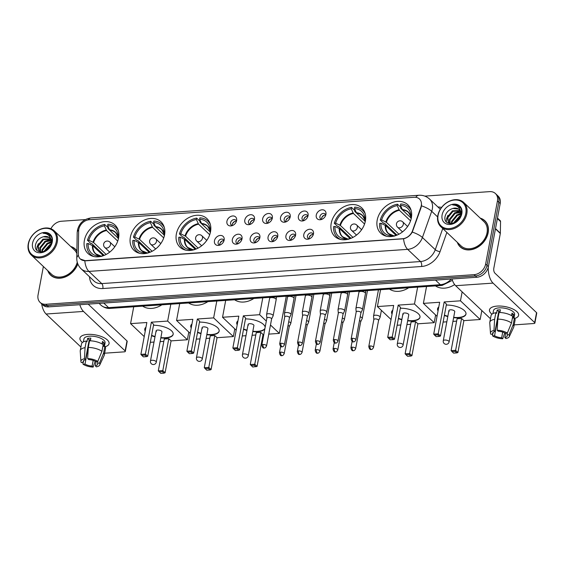 <?xml version="1.0" encoding="UTF-8"?>
<svg xmlns="http://www.w3.org/2000/svg" width="565" height="565" viewBox="0 0 565 565"><rect width="100%" height="100%" fill="white"/><g stroke="black" fill="none" stroke-linecap="round" stroke-linejoin="round"><path stroke-width="0.85" d="M377.187 220.166A19.634 15.128 -46.5 0 0 380.775 233.225A19.634 15.128 -46.5 0 0 398.516 234.433A19.634 15.128 -46.5 0 0 411.369 217.8A19.634 15.128 -46.5 0 0 407.789 204.735A19.634 15.128 -46.5 0 0 390.041 203.527A19.634 15.128 -46.5 0 0 377.187 220.166M130.367 237.229A19.634 15.128 -46.5 0 0 133.947 250.295A19.634 15.128 -46.5 0 0 151.695 251.503A19.634 15.128 -46.5 0 0 164.549 234.871A19.634 15.128 -46.5 0 0 160.969 221.805A19.634 15.128 -46.5 0 0 143.22 220.597A19.634 15.128 -46.5 0 0 130.367 237.229M176.351 234.051A19.634 15.128 -46.5 0 0 179.931 247.117A19.634 15.128 -46.5 0 0 197.679 248.325A19.634 15.128 -46.5 0 0 210.533 231.685A19.634 15.128 -46.5 0 0 206.952 218.627A19.634 15.128 -46.5 0 0 189.204 217.419A19.634 15.128 -46.5 0 0 176.351 234.051M331.203 223.345A19.634 15.128 -46.5 0 0 334.784 236.403A19.634 15.128 -46.5 0 0 352.532 237.618A19.634 15.128 -46.5 0 0 365.386 220.979A19.634 15.128 -46.5 0 0 361.805 207.92A19.634 15.128 -46.5 0 0 344.057 206.705A19.634 15.128 -46.5 0 0 331.203 223.345M84.383 240.415A19.634 15.128 -46.5 0 0 87.963 253.473A19.634 15.128 -46.5 0 0 105.712 254.681A19.634 15.128 -46.5 0 0 118.565 238.049A19.634 15.128 -46.5 0 0 114.985 224.983A19.634 15.128 -46.5 0 0 97.237 223.775A19.634 15.128 -46.5 0 0 84.383 240.415M224.143 240.09A5.558 4.28 133.5 0 1 218.93 245.337A5.558 4.28 133.5 0 1 214.467 240.761A5.558 4.28 133.5 0 1 220.089 235.457A5.558 4.28 133.5 0 1 224.192 239.786A5.558 4.28 133.5 0 1 224.143 240.09M223.945 240.86A3.333 2.571 -46.5 0 0 223.316 239.631A3.333 2.571 -46.5 0 0 220.301 239.426A3.333 2.571 -46.5 0 0 218.118 242.251A3.333 2.571 -46.5 0 0 218.726 244.468A3.333 2.571 -46.5 0 0 219.99 245.033M242.011 238.854A5.558 4.28 133.5 0 1 236.791 244.101A5.558 4.28 133.5 0 1 232.335 239.525A5.558 4.28 133.5 0 1 237.957 234.221A5.558 4.28 133.5 0 1 242.06 238.55A5.558 4.28 133.5 0 1 242.011 238.854M241.806 239.624A3.333 2.571 -46.5 0 0 241.177 238.395A3.333 2.571 -46.5 0 0 238.169 238.19A3.333 2.571 -46.5 0 0 235.986 241.015A3.333 2.571 -46.5 0 0 236.594 243.232A3.333 2.571 -46.5 0 0 237.858 243.798M259.872 237.618A5.558 4.28 133.5 0 1 254.66 242.865A5.558 4.28 133.5 0 1 250.203 238.289A5.558 4.28 133.5 0 1 255.825 232.985A5.558 4.28 133.5 0 1 259.921 237.314A5.558 4.28 133.5 0 1 259.872 237.618M259.674 238.388A3.333 2.571 -46.5 0 0 259.045 237.159A3.333 2.571 -46.5 0 0 256.03 236.954A3.333 2.571 -46.5 0 0 253.847 239.779A3.333 2.571 -46.5 0 0 254.455 241.997A3.333 2.571 -46.5 0 0 255.719 242.562M277.74 236.382A5.558 4.28 133.5 0 1 272.521 241.629A5.558 4.28 133.5 0 1 268.064 237.053A5.558 4.28 133.5 0 1 273.686 231.749A5.558 4.28 133.5 0 1 277.789 236.078A5.558 4.28 133.5 0 1 277.74 236.382M277.542 237.159A3.333 2.571 -46.5 0 0 276.914 235.923A3.333 2.571 -46.5 0 0 273.898 235.718A3.333 2.571 -46.5 0 0 271.716 238.543A3.333 2.571 -46.5 0 0 272.323 240.761A3.333 2.571 -46.5 0 0 273.587 241.326M295.608 235.146A5.558 4.28 133.5 0 1 290.389 240.393A5.558 4.28 133.5 0 1 285.932 235.817A5.558 4.28 133.5 0 1 291.554 230.513A5.558 4.28 133.5 0 1 295.65 234.842A5.558 4.28 133.5 0 1 295.608 235.146M295.403 235.923A3.333 2.571 -46.5 0 0 294.775 234.687A3.333 2.571 -46.5 0 0 291.759 234.482A3.333 2.571 -46.5 0 0 289.577 237.307A3.333 2.571 -46.5 0 0 290.184 239.525A3.333 2.571 -46.5 0 0 291.448 240.09M313.469 233.91A5.558 4.28 133.5 0 1 308.257 239.157A5.558 4.28 133.5 0 1 303.793 234.581A5.558 4.28 133.5 0 1 309.415 229.277A5.558 4.28 133.5 0 1 313.519 233.606A5.558 4.28 133.5 0 1 313.469 233.91M313.271 234.687A3.333 2.571 -46.5 0 0 312.643 233.451A3.333 2.571 -46.5 0 0 309.627 233.246A3.333 2.571 -46.5 0 0 307.445 236.071A3.333 2.571 -46.5 0 0 308.052 238.289A3.333 2.571 -46.5 0 0 309.316 238.854M236.608 220.604A5.558 4.28 133.5 0 1 231.389 225.852A5.558 4.28 133.5 0 1 226.932 221.275A5.558 4.28 133.5 0 1 232.554 215.971A5.558 4.28 133.5 0 1 236.657 220.301A5.558 4.28 133.5 0 1 236.608 220.604M236.403 221.381A3.333 2.571 -46.5 0 0 235.774 220.145A3.333 2.571 -46.5 0 0 232.766 219.94A3.333 2.571 -46.5 0 0 230.584 222.765A3.333 2.571 -46.5 0 0 231.191 224.983A3.333 2.571 -46.5 0 0 232.455 225.548M254.476 219.375A5.558 4.28 133.5 0 1 249.257 224.616A5.558 4.28 133.5 0 1 244.8 220.039A5.558 4.28 133.5 0 1 250.422 214.735A5.558 4.28 133.5 0 1 254.518 219.065A5.558 4.28 133.5 0 1 254.476 219.375M254.271 220.145A3.333 2.571 -46.5 0 0 253.643 218.909A3.333 2.571 -46.5 0 0 250.627 218.704A3.333 2.571 -46.5 0 0 248.445 221.529A3.333 2.571 -46.5 0 0 249.052 223.747A3.333 2.571 -46.5 0 0 250.316 224.312M272.337 218.139A5.558 4.28 133.5 0 1 267.118 223.38A5.558 4.28 133.5 0 1 262.661 218.803A5.558 4.28 133.5 0 1 268.283 213.499A5.558 4.28 133.5 0 1 272.387 217.836A5.558 4.28 133.5 0 1 272.337 218.139M272.139 218.909A3.333 2.571 -46.5 0 0 271.511 217.68A3.333 2.571 -46.5 0 0 268.495 217.469A3.333 2.571 -46.5 0 0 266.313 220.294A3.333 2.571 -46.5 0 0 266.92 222.518A3.333 2.571 -46.5 0 0 268.184 223.076M290.205 216.904A5.558 4.28 133.5 0 1 284.986 222.151A5.558 4.28 133.5 0 1 280.53 217.567A5.558 4.28 133.5 0 1 286.151 212.263A5.558 4.28 133.5 0 1 290.255 216.6A5.558 4.28 133.5 0 1 290.205 216.904M290 217.673A3.333 2.571 -46.5 0 0 289.372 216.444A3.333 2.571 -46.5 0 0 286.356 216.24A3.333 2.571 -46.5 0 0 284.174 219.065A3.333 2.571 -46.5 0 0 284.788 221.282A3.333 2.571 -46.5 0 0 286.045 221.84M308.066 215.668A5.558 4.28 133.5 0 1 302.854 220.915A5.558 4.28 133.5 0 1 298.391 216.331A5.558 4.28 133.5 0 1 304.012 211.035A5.558 4.28 133.5 0 1 308.116 215.364A5.558 4.28 133.5 0 1 308.066 215.668M307.869 216.437A3.333 2.571 -46.5 0 0 307.24 215.209A3.333 2.571 -46.5 0 0 304.224 215.004A3.333 2.571 -46.5 0 0 302.042 217.829A3.333 2.571 -46.5 0 0 302.649 220.046A3.333 2.571 -46.5 0 0 303.913 220.604M325.934 214.432A5.558 4.28 133.5 0 1 320.715 219.679A5.558 4.28 133.5 0 1 316.259 215.103A5.558 4.28 133.5 0 1 321.881 209.799A5.558 4.28 133.5 0 1 325.984 214.128A5.558 4.28 133.5 0 1 325.934 214.432M325.73 215.201A3.333 2.571 -46.5 0 0 325.101 213.973A3.333 2.571 -46.5 0 0 322.092 213.768A3.333 2.571 -46.5 0 0 319.91 216.593A3.333 2.571 -46.5 0 0 320.517 218.81A3.333 2.571 -46.5 0 0 321.782 219.368M219.841 245.012A3.333 2.571 133.5 0 1 219.834 243.875A3.333 2.571 133.5 0 1 223.917 240.711M237.703 243.776A3.333 2.571 133.5 0 1 237.696 242.639A3.333 2.571 133.5 0 1 241.778 239.475M255.571 242.54A3.333 2.571 133.5 0 1 255.564 241.403A3.333 2.571 133.5 0 1 259.646 238.239M273.432 241.304A3.333 2.571 133.5 0 1 273.425 240.167A3.333 2.571 133.5 0 1 277.507 237.01M291.3 240.069A3.333 2.571 133.5 0 1 291.293 238.931A3.333 2.571 133.5 0 1 295.375 235.774M309.168 238.833A3.333 2.571 133.5 0 1 309.154 237.696A3.333 2.571 133.5 0 1 313.243 234.539M232.3 225.527A3.333 2.571 133.5 0 1 232.293 224.39A3.333 2.571 133.5 0 1 236.375 221.233M250.168 224.291A3.333 2.571 133.5 0 1 250.161 223.154A3.333 2.571 133.5 0 1 254.243 219.997M268.036 223.055A3.333 2.571 133.5 0 1 268.022 221.918A3.333 2.571 133.5 0 1 272.111 218.761M285.897 221.819A3.333 2.571 133.5 0 1 285.89 220.689A3.333 2.571 133.5 0 1 289.972 217.525M303.765 220.583A3.333 2.571 133.5 0 1 303.758 219.453A3.333 2.571 133.5 0 1 307.84 216.289M321.626 219.347A3.333 2.571 133.5 0 1 321.619 218.217A3.333 2.571 133.5 0 1 325.701 215.053M78.655 230.873A10.001 7.705 133.5 0 1 78.817 229.319A10.001 7.705 133.5 0 1 89.199 219.75L414.258 197.277A10.001 7.705 133.5 0 1 419.463 198.986A10.001 7.705 133.5 0 1 420.861 207.207L412.535 230.732A10.001 7.705 133.5 0 1 402.57 238.734L85.477 260.663A10.001 7.705 133.5 0 1 80.272 258.947A10.001 7.705 133.5 0 1 78.288 253.84L78.655 230.873M47.757 270.656A17.967 13.843 -46.5 0 0 50.617 275.148A17.967 13.843 -46.5 0 0 77.822 263.933M50.673 274.95A17.967 13.843 -46.5 0 0 51.33 275.769M457.304 242.336A17.967 13.843 -46.5 0 0 460.157 246.827A17.967 13.843 -46.5 0 0 476.401 247.936A17.967 13.843 -46.5 0 0 488.16 232.709A17.967 13.843 -46.5 0 0 484.883 220.76A17.967 13.843 -46.5 0 0 480.243 218.147M460.214 246.63A17.967 13.843 -46.5 0 0 460.87 247.449M43.378 266.496L38.046 294.979A11.109 8.56 -46.5 0 0 40.073 302.374L42.813 304.973A11.109 8.56 -46.5 0 0 48.597 306.873L476.846 277.26A11.109 8.56 -46.5 0 0 488.386 266.631L500.195 203.527L498.824 202.228A11.109 8.56 -46.5 0 0 496.797 194.833A11.109 8.56 -46.5 0 1 498.824 202.228L487.016 265.331L498.824 202.228L497.454 200.928A11.109 8.56 -46.5 0 0 495.427 193.534A11.109 8.56 -46.5 0 0 489.643 191.634L424.802 196.112M476.846 277.26L475.476 275.96A11.109 8.56 -46.5 0 0 487.016 265.331A11.109 8.56 -46.5 0 1 475.476 275.96L47.227 305.573L475.476 275.96L474.106 274.661A11.109 8.56 -46.5 0 0 485.646 264.032L497.454 200.928M41.443 303.673A11.109 8.56 -46.5 0 0 47.227 305.573A11.109 8.56 -46.5 0 1 41.443 303.673M421.575 204.452L421.109 207.44L412.281 232.088C410.183 235.647 407.28 237.879 403.572 238.783L85.647 260.818L80.364 259.038M76.897 250.931A17.967 13.843 -46.5 0 0 75.336 249.08A17.967 13.843 -46.5 0 0 70.703 246.467M85.357 219.587L61.394 221.247A11.109 8.56 -46.5 0 0 50.914 228.754M40.073 302.374A11.109 8.56 -46.5 0 0 45.857 304.274L474.106 274.661M485.54 221.438A17.967 13.843 -46.5 0 0 484.685 220.83M75.993 249.758A17.967 13.843 -46.5 0 0 75.138 249.144M500.195 203.527A11.109 8.56 -46.5 0 0 498.168 196.133L495.427 193.534M82.434 342.496A14.817 6.074 10.6 0 1 86.226 334.544A14.817 6.074 10.6 0 1 87.653 334.402A14.817 6.074 10.6 0 1 104.525 337.969A14.817 6.074 10.6 0 1 105.182 346.755A14.817 6.074 10.6 0 0 109.066 343.626A14.817 6.074 10.6 0 0 102.505 336.987A14.817 6.074 10.6 0 0 87.653 334.402A14.817 6.074 10.6 0 0 79.94 338.174A14.817 6.074 10.6 0 0 82.434 342.496M41.669 303.885A14.817 7.232 86 0 0 46.097 314.02L80.922 347.051M79.842 304.712A14.817 7.232 86 0 0 83.507 311.435L125.133 350.914L126.998 340.949L88.182 304.139M126.998 340.949A1.85 0.756 10.6 0 1 127.203 341.401L125.338 351.366A1.85 0.756 -169.4 0 1 124.378 351.84L104.638 353.203M125.338 351.366A1.85 0.756 -169.4 0 0 125.133 350.914M93.168 360.399L92.109 366.078A7.409 3.037 10.6 0 1 85.018 364.065L88.747 344.134A7.409 3.037 -169.4 0 1 88.437 343.944M83.648 360.611L83.302 362.44A7.409 3.037 10.6 0 1 83.119 361.459A7.409 3.037 10.6 0 1 85.47 359.785L89.199 339.862A7.409 3.037 -169.4 0 1 90.57 339.657M89.454 341.239A7.409 3.037 10.6 0 1 89.002 340.949M83.394 341.889L83.945 338.922A10.742 4.4 10.6 0 1 89.538 336.189A10.742 4.4 10.6 0 1 100.302 338.061A10.742 4.4 10.6 0 1 105.062 342.877L104.419 346.331M83.302 362.44L81.318 362.575A9.633 3.948 10.6 0 1 80.915 361.466L80.223 351.14A12.225 5.007 10.6 0 1 80.251 350.611L81.494 343.965A12.225 5.007 10.6 0 1 86.311 341.027L87.003 341.684L87.624 338.364A10.742 4.4 10.6 0 1 89.164 338.181A10.742 4.4 10.6 0 1 90.852 338.138L90.351 340.822M97.886 361.176L97.505 363.203L99.489 363.062L103.642 352.941L104.885 346.303L103.579 346.387L104.2 343.068A10.742 4.4 10.6 0 0 102.491 341.444L102.018 343.937M89.538 340.801A12.225 5.007 10.6 0 1 103.176 344.678L101.933 351.317L97.773 361.438L95.789 361.579A7.409 3.037 10.6 0 0 88.698 359.566L87.646 358.563L88.295 347.447L89.538 340.801M104.885 346.303A12.225 5.007 10.6 0 1 105.528 348.464L104.285 355.103A12.225 5.007 10.6 0 1 104.122 355.611L99.744 364.99A9.633 3.948 10.6 0 1 96.389 366.855L95.33 365.859L96.135 361.551M86.311 341.027L85.068 347.666L84.418 358.789L85.47 359.785M80.251 350.611A12.225 5.007 10.6 0 1 85.068 347.666M88.295 347.447A12.225 5.007 10.6 0 1 101.933 351.317M103.642 352.941A12.225 5.007 10.6 0 1 104.285 355.103M80.915 361.466A9.633 3.948 10.6 0 1 84.418 358.789M87.646 358.563A9.633 3.948 10.6 0 1 97.773 361.438M99.489 363.062A9.633 3.948 10.6 0 1 99.744 364.99M97.505 363.203A7.409 3.037 10.6 0 1 97.681 364.185A7.409 3.037 10.6 0 1 95.33 365.859M92.109 366.078L93.161 367.081L95.203 361.247M93.161 367.081A9.633 3.948 10.6 0 1 83.034 364.199L85.018 364.065M82.956 362.462L83.034 364.199M88.394 344.163L88.747 344.134M87.624 338.364L89.199 339.862M102.159 343.209L104.2 343.068M56.288 241.658A15.926 12.275 -46.5 0 0 45.094 228.338A15.926 12.275 -46.5 0 0 28.554 243.572A15.926 12.275 -46.5 0 0 39.748 256.898A15.926 12.275 -46.5 0 0 56.288 241.658M57.27 241.94A16.668 12.847 -46.5 0 0 54.233 230.845A16.668 12.847 -46.5 0 0 39.162 229.821A16.668 12.847 -46.5 0 0 28.25 243.946A16.668 12.847 -46.5 0 0 31.294 255.034A16.668 12.847 -46.5 0 0 46.358 256.065A16.668 12.847 -46.5 0 0 57.27 241.94M76.854 253.551A16.668 12.847 -46.5 0 0 74.446 250.02L54.233 230.845M76.649 250.578A17.776 13.701 -46.5 0 0 76.579 250.514L75.209 249.214A17.776 13.701 -46.5 0 0 70.985 246.736M76.889 251.263A17.776 13.701 -46.5 0 0 75.209 249.214M41.874 252.025L42.036 249.673L47.262 243.261L51.253 242.18M42.382 251.969L42.58 250.189L47.806 243.776L51.246 242.724M40.376 252.011L38.907 250.825L37.686 245.542L42.912 239.136L50.384 238.875M40.186 251.665L39.861 247.611L45.087 241.198L51.005 240.323M40.567 251.813L40.405 248.127L45.631 241.714L51.104 240.739M51.196 241.446A8.369 6.448 -46.5 0 0 49.558 237.851A8.369 6.448 -46.5 0 0 43.35 236.777C39.451 237.95 36.895 240.415 35.68 244.193C32.516 255.422 50.398 253.671 51.938 242.364C52.517 239.143 51.803 236.551 49.798 234.588C47.976 233.14 45.737 232.681 43.088 233.204C48.124 233.585 50.829 236.332 51.196 241.446L51.175 243.508L50.25 246.481M41.633 252.047L38.907 250.825M39.19 251.072L38.229 246.058L43.456 239.652L50.575 239.207M44.282 251.46L49.438 245.33L50.928 244.687M45.129 251.1L50.666 245.514M51.366 240.422L52.135 240.718M51.5 240.824L52.121 241.008M50.97 239.249L52.142 240.407M51.012 239.44L51.782 239.977M51.521 239.708L52.142 240.302M43.35 236.777L48.929 237.427L49.713 238.006M51.069 239.751L51.796 242.971M32.551 243.296A11.335 8.736 -46.5 0 0 40.518 252.781A11.335 8.736 -46.5 0 0 52.284 241.933A11.335 8.736 -46.5 0 0 44.324 232.455A11.335 8.736 -46.5 0 0 32.551 243.296M48.046 270.925A17.776 13.701 -46.5 0 0 50.744 275.014L52.114 276.313A17.776 13.701 -46.5 0 0 52.185 276.377M50.744 275.014A17.776 13.701 -46.5 0 0 65.519 276.709A17.776 13.701 -46.5 0 0 77.737 263.721M31.294 255.034L51.507 274.209A16.668 12.847 -46.5 0 0 66.049 275.487A16.668 12.847 -46.5 0 0 77.243 262.202M43.088 233.204L49.183 234.214L50.031 234.814M48.59 235.252L51.012 236.078M36.782 250.231L36.965 247.117L38.378 243.685M44.706 241.41L50.61 239.27M46.881 243.473L51.21 241.566M49.056 245.542L50.991 244.447M48.258 234.984L50.914 235.916M43.632 251.686L49.925 244.589L51.09 244.024M103.211 255.592L92.95 245.86L88.197 243.529A16.964 13.073 -46.5 0 0 98.741 256.086L98.614 256.8M104.151 255.316L91.692 243.494L90.88 243.55L87.455 240.302A18.518 14.273 -46.5 0 1 104.666 224.446L108.092 227.695L107.936 228.528L118.184 238.246M118.389 230.852A18.518 14.273 -46.5 0 0 115.931 227.42A18.518 14.273 -46.5 0 0 107.887 224.22L107.625 225.626L109.829 230.308L118.184 238.232M88.197 243.529L86.833 243.621A18.518 14.273 -46.5 0 0 90.442 254.292A18.518 14.273 -46.5 0 0 94.002 256.567M118.544 238.155L118.177 238.176A16.964 13.073 -46.5 0 0 118.177 235.76A16.964 13.073 -46.5 0 0 107.625 225.626M117.414 241.968A16.964 13.073 -46.5 0 0 117.555 241.502L117.598 241.495M101.912 256.171L101.968 255.86A16.964 13.073 -46.5 0 0 105.055 254.999M118.304 239.242L118.177 238.176M98.741 256.086L101.771 256.362L95.81 253.869A14.521 11.187 -46.5 0 1 92.95 245.86M142.655 306.145A20.375 15.7 -46.5 0 0 161.887 304.818M104.666 224.446L104.405 225.845A16.964 13.073 -46.5 0 0 88.818 240.21L87.455 240.302M117.739 241.093L106.601 230.534L104.405 225.845M88.818 240.21L93.571 242.54L106.142 254.462M153.496 325.299A14.443 5.918 10.6 0 1 173.165 334.353A14.443 5.918 10.6 0 1 165.644 338.025A14.443 5.918 10.6 0 1 160.813 337.934M188.795 332.058L187.361 339.756L171.075 340.879L165.107 372.766L163.991 373.147L160.771 373.366L158.299 370.894L164.26 339.014L168.78 338.703L162.812 370.584L165.107 372.766M163.822 341.38L160.121 341.634M154.012 342.058L150.311 342.312M171.075 340.879L168.78 338.703M154.987 336.839A14.443 5.918 10.6 0 1 151.554 335.674M145.24 331.161A14.443 5.918 10.6 0 1 144.767 329.035A14.443 5.918 10.6 0 1 145.975 327.22M187.361 339.756L167.657 321.068L151.371 322.191L153.666 324.374L147.698 356.254L145.403 354.078L151.371 322.191M140.89 354.389L141.751 355.336L144.979 355.11L145.403 354.078L140.89 354.389L146.858 322.509L130.572 323.632L144.223 336.578M170.814 304.203L167.657 321.068M130.572 323.632L133.728 306.767M163.991 373.147L162.381 371.622L159.161 371.841M158.299 370.894L162.812 370.584L162.381 371.622M144.979 355.11L146.589 356.635L147.698 356.254M141.751 355.336L143.362 356.861L146.589 356.635M156.117 330.815L150.459 361.035A2.966 1.215 10.6 0 1 151.999 360.286A2.966 1.215 10.6 0 1 155.954 361.402A2.966 1.215 10.6 0 1 156.286 362.13L161.943 331.902A2.966 1.215 -169.4 0 0 161.604 331.182A2.966 1.215 -169.4 0 0 158.433 330.059A2.966 1.215 -169.4 0 0 156.117 330.815A2.966 1.215 -169.4 0 0 156.449 331.535M173.187 334.183A14.443 5.918 10.6 0 1 160.877 337.602M155.05 336.507A14.443 5.918 10.6 0 1 151.618 335.342M145.297 330.829A14.443 5.918 10.6 0 1 144.802 328.872M149.195 252.414L138.934 242.682L134.18 240.351A16.964 13.073 -46.5 0 0 144.732 252.908L144.598 253.614M150.135 252.138L137.676 240.316L136.864 240.372L133.439 237.123A18.518 14.273 -46.5 0 1 150.65 221.261L154.076 224.51L153.92 225.35L164.168 235.068M164.373 227.674A18.518 14.273 -46.5 0 0 161.915 224.234A18.518 14.273 -46.5 0 0 153.878 221.042L153.609 222.44L155.813 227.13L164.168 235.054M134.18 240.351L132.817 240.443A18.518 14.273 -46.5 0 0 136.426 251.114A18.518 14.273 -46.5 0 0 139.986 253.388M164.528 234.976L164.161 234.998A16.964 13.073 -46.5 0 0 164.161 232.575A16.964 13.073 -46.5 0 0 153.609 222.44M163.398 238.79A16.964 13.073 -46.5 0 0 163.539 238.317L163.582 238.317M147.896 252.993L147.952 252.682A16.964 13.073 -46.5 0 0 151.039 251.821M164.288 236.064L164.161 234.998M144.732 252.908L147.366 252.993A14.69 11.321 -46.5 0 1 138.425 242.35M188.639 302.967A20.375 15.7 -46.5 0 0 207.871 301.639M150.65 221.261L150.389 222.666A16.964 13.073 -46.5 0 0 134.802 237.032L133.439 237.123M163.73 237.914L152.592 227.356L150.389 222.666M134.802 237.032L139.555 239.362L152.126 251.284M199.48 322.121A14.443 5.918 10.6 0 1 219.149 331.168A14.443 5.918 10.6 0 1 211.635 334.847A14.443 5.918 10.6 0 1 206.797 334.748M234.786 328.879L233.345 336.571L217.059 337.701L211.091 369.581L209.982 369.969L206.755 370.188L204.283 367.716L210.251 335.836L214.764 335.518L208.796 367.405L211.091 369.581M209.806 338.202L206.105 338.456M199.996 338.88L196.295 339.134M217.059 337.701L214.764 335.518M200.971 333.661A14.443 5.918 10.6 0 1 197.538 332.488M191.224 327.983A14.443 5.918 10.6 0 1 190.751 325.857A14.443 5.918 10.6 0 1 191.959 324.042M233.345 336.571L213.641 317.89L197.355 319.013L199.65 321.188L193.689 353.076L191.394 350.9L197.355 319.013M186.874 351.211L187.742 352.157L190.963 351.931L191.394 350.9L186.874 351.211L192.842 319.324L176.555 320.454L190.207 333.399M216.798 301.018L213.641 317.89M176.555 320.454L179.712 303.582M209.982 369.969L208.372 368.436L205.144 368.663M204.283 367.716L208.796 367.405L208.372 368.436M190.963 351.931L192.573 353.457L193.689 353.076M187.742 352.157L189.353 353.683L192.573 353.457M202.101 327.636L196.443 357.857A2.966 1.215 10.6 0 1 197.983 357.101A2.966 1.215 10.6 0 1 201.938 358.224A2.966 1.215 10.6 0 1 202.27 358.952L207.927 328.724A2.966 1.215 -169.4 0 0 207.595 328.004A2.966 1.215 -169.4 0 0 204.417 326.881A2.966 1.215 -169.4 0 0 202.101 327.636A2.966 1.215 -169.4 0 0 202.432 328.357M219.178 331.005A14.443 5.918 10.6 0 1 206.861 334.416M201.034 333.329A14.443 5.918 10.6 0 1 197.602 332.156M191.288 327.651A14.443 5.918 10.6 0 1 190.786 325.687M195.179 249.229L184.924 239.504L180.164 237.173A16.964 13.073 -46.5 0 0 190.716 249.723L190.582 250.436M196.126 248.96L183.66 237.138L182.848 237.194L179.423 233.945A18.518 14.273 -46.5 0 1 196.634 218.083L200.059 221.332L199.904 222.165L210.159 231.89M210.364 224.496A18.518 14.273 -46.5 0 0 207.899 221.056A18.518 14.273 -46.5 0 0 199.862 217.857L199.6 219.262L201.797 223.952L210.152 231.876M180.164 237.173L178.801 237.265A18.518 14.273 -46.5 0 0 182.41 247.929A18.518 14.273 -46.5 0 0 185.97 250.21M210.512 231.791L210.145 231.82A16.964 13.073 -46.5 0 0 210.145 229.397A16.964 13.073 -46.5 0 0 199.6 219.262M209.382 235.612A16.964 13.073 -46.5 0 0 209.523 235.139L209.566 235.139M193.88 249.815L193.936 249.504A16.964 13.073 -46.5 0 0 197.023 248.642M210.272 232.886L210.145 231.82M190.716 249.723L193.35 249.815A14.69 11.321 -46.5 0 1 184.409 239.172M234.623 299.789A20.375 15.7 -46.5 0 0 253.862 298.454M196.634 218.083L196.373 219.488A16.964 13.073 -46.5 0 0 180.786 233.846L179.423 233.945M209.714 234.736L198.576 224.171L196.373 219.488M180.786 233.846L185.546 236.184L198.11 248.099M245.464 318.943A14.443 5.918 10.6 0 1 265.162 327.241M264.886 328.696A14.443 5.918 10.6 0 1 257.619 331.669A14.443 5.918 10.6 0 1 252.781 331.57M263.806 334.466L263.043 334.515L257.075 366.402L252.739 367.01L250.267 364.538L256.235 332.651L260.748 332.34L254.78 364.227L257.075 366.402M255.79 335.017L252.089 335.278M245.98 335.702L242.279 335.956M286.286 296.215L279.329 333.392L268.771 334.12M263.043 334.515L260.748 332.34M246.954 330.483A14.443 5.918 10.6 0 1 243.522 329.31M237.208 324.804A14.443 5.918 10.6 0 1 236.735 322.672A14.443 5.918 10.6 0 1 237.943 320.863M279.329 333.392L270.48 325.002M266.32 321.054L259.625 314.705L243.346 315.835L245.641 318.01L239.673 349.897L237.378 347.715L243.346 315.835M232.858 348.033L233.726 348.972L236.947 348.753L237.378 347.715L232.858 348.033L238.826 316.146L222.539 317.269L236.191 330.221M262.781 297.84L259.625 314.705M222.539 317.269L225.696 300.403M255.966 366.784L254.356 365.258L251.128 365.484M250.267 364.538L254.78 364.227L254.356 365.258M236.947 348.753L238.557 350.279L239.673 349.897M233.726 348.972L235.337 350.505L238.557 350.279M248.084 324.458L242.427 354.679A2.966 1.215 10.6 0 1 243.974 353.923A2.966 1.215 10.6 0 1 247.922 355.046A2.966 1.215 10.6 0 1 248.254 355.766L253.911 325.546A2.966 1.215 -169.4 0 0 253.579 324.819A2.966 1.215 -169.4 0 0 250.401 323.703A2.966 1.215 -169.4 0 0 248.084 324.458A2.966 1.215 -169.4 0 0 248.416 325.179M264.95 328.364A14.443 5.918 10.6 0 1 252.845 331.238M247.018 330.151A14.443 5.918 10.6 0 1 243.586 328.978M237.272 324.472A14.443 5.918 10.6 0 1 236.77 322.509M350.032 238.522L339.777 228.797L335.017 226.459A16.964 13.073 -46.5 0 0 345.568 239.016L345.434 239.73M350.978 238.246L338.513 226.431L337.701 226.487L334.275 223.239A18.518 14.273 -46.5 0 1 351.487 207.376L354.912 210.625L354.756 211.458L365.011 221.183M365.216 213.782A18.518 14.273 -46.5 0 0 362.751 210.35A18.518 14.273 -46.5 0 0 354.714 207.15L354.453 208.556L356.649 213.245L365.004 221.169M335.017 226.459L333.654 226.558A18.518 14.273 -46.5 0 0 337.263 237.222A18.518 14.273 -46.5 0 0 340.822 239.496M365.364 221.085L365.004 221.113A16.964 13.073 -46.5 0 0 364.997 218.69A16.964 13.073 -46.5 0 0 354.453 208.556M364.234 224.905A16.964 13.073 -46.5 0 0 364.383 224.432L364.418 224.432M348.732 239.101L348.789 238.797A16.964 13.073 -46.5 0 0 351.875 237.936M365.124 222.179L365.004 221.113M345.568 239.016L348.598 239.292L342.63 236.799A14.521 11.187 -46.5 0 1 339.777 228.797M389.476 289.082A20.375 15.7 -46.5 0 0 408.714 287.747M351.487 207.376L351.225 208.775A16.964 13.073 -46.5 0 0 335.638 223.14L334.275 223.239M364.566 224.03L353.429 213.464L351.225 208.775M335.638 223.14L340.398 225.47L352.963 237.392M400.317 308.236A14.443 5.918 10.6 0 1 419.986 317.283A14.443 5.918 10.6 0 1 412.471 320.962A14.443 5.918 10.6 0 1 407.633 320.863M435.622 314.995L434.181 322.686L417.895 323.809L411.927 355.696L410.819 356.077L407.591 356.303L405.119 353.831L411.087 321.944L415.6 321.633L409.632 353.521L411.927 355.696M410.642 324.31L406.941 324.571M400.832 324.988L397.131 325.249M417.895 323.809L415.6 321.633M401.814 319.776A14.443 5.918 10.6 0 1 398.374 318.603M392.061 314.098A14.443 5.918 10.6 0 1 391.587 311.965A14.443 5.918 10.6 0 1 392.802 310.15M434.181 322.686L414.484 303.998L398.198 305.128L400.493 307.304L394.525 339.184L392.23 337.008L398.198 305.128M387.717 337.319L388.579 338.266L391.799 338.047L392.23 337.008L387.717 337.319L393.678 305.439L377.399 306.562L391.051 319.515M417.641 287.133L414.484 303.998M377.399 306.562L380.556 289.697M410.819 356.077L409.208 354.552L405.981 354.771M405.119 353.831L409.632 353.521L409.208 354.552M391.799 338.047L393.409 339.572L394.525 339.184M388.579 338.266L390.189 339.791L393.409 339.572M402.937 313.745L397.28 343.972A2.966 1.215 10.6 0 1 398.826 343.216A2.966 1.215 10.6 0 1 402.774 344.339A2.966 1.215 10.6 0 1 403.106 345.06L408.763 314.839A2.966 1.215 -169.4 0 0 408.431 314.112A2.966 1.215 -169.4 0 0 405.253 312.996A2.966 1.215 -169.4 0 0 402.937 313.745A2.966 1.215 -169.4 0 0 403.269 314.472M420.014 317.113A14.443 5.918 10.6 0 1 407.697 320.532M401.87 319.444A14.443 5.918 10.6 0 1 398.438 318.272M392.124 313.766A14.443 5.918 10.6 0 1 391.623 311.802M396.016 235.344L385.761 225.612L381.001 223.281A16.964 13.073 -46.5 0 0 391.552 235.838L391.418 236.551M396.962 235.068L384.497 223.246L383.692 223.302L380.259 220.053A18.518 14.273 -46.5 0 1 397.47 204.198L400.903 207.447L400.74 208.28L410.995 217.998L402.64 210.06L400.437 205.378L400.698 203.972A18.518 14.273 -46.5 0 1 408.742 207.171A18.518 14.273 -46.5 0 1 411.2 210.604M381.001 223.281L379.638 223.38A18.518 14.273 -46.5 0 0 383.247 234.044A18.518 14.273 -46.5 0 0 386.813 236.318M411.355 217.906L410.988 217.928A16.964 13.073 -46.5 0 0 410.981 215.512A16.964 13.073 -46.5 0 0 400.437 205.378M410.218 221.72A16.964 13.073 -46.5 0 0 410.367 221.254L410.402 221.247M394.716 235.923L394.78 235.612A16.964 13.073 -46.5 0 0 397.859 234.75M411.108 218.994L410.988 217.928M391.552 235.838L394.582 236.114L388.614 233.62A14.521 11.187 -46.5 0 1 385.761 225.612M435.467 285.897A20.375 15.7 -46.5 0 0 454.656 284.598M397.47 204.198L397.209 205.596A16.964 13.073 -46.5 0 0 381.622 219.962L380.259 220.053M410.55 220.844L399.413 210.286L397.209 205.596M381.622 219.962L386.382 222.292L398.947 234.214M446.301 305.051A14.443 5.918 10.6 0 1 465.977 314.105A14.443 5.918 10.6 0 1 458.455 317.784A14.443 5.918 10.6 0 1 453.624 317.685M481.839 310.552L480.165 319.507L463.879 320.63L457.911 352.518L456.803 352.899L453.575 353.118L451.103 350.646L457.071 318.766L461.584 318.455L455.616 350.335L457.911 352.518M456.626 321.132L452.925 321.386M446.816 321.81L443.115 322.064M463.879 320.63L461.584 318.455M447.798 316.591A14.443 5.918 10.6 0 1 444.358 315.425M438.045 310.912A14.443 5.918 10.6 0 1 437.571 308.787A14.443 5.918 10.6 0 1 438.786 306.972M480.165 319.507L460.468 300.82L444.182 301.943L446.477 304.125L440.509 336.006L438.214 333.83L444.182 301.943M433.701 334.141L434.563 335.087L437.79 334.861L438.214 333.83L433.701 334.141L439.669 302.261L423.383 303.384L437.035 316.329M462.142 291.865L460.468 300.82M423.383 303.384L426.54 286.519M456.803 352.899L455.192 351.374L451.965 351.592M451.103 350.646L455.616 350.335L455.192 351.374M437.79 334.861L439.401 336.394L440.509 336.006M434.563 335.087L436.173 336.613L439.401 336.394M448.921 310.566L443.264 340.787A2.966 1.215 10.6 0 1 444.81 340.038A2.966 1.215 10.6 0 1 448.758 341.154A2.966 1.215 10.6 0 1 449.09 341.882L454.747 311.654A2.966 1.215 -169.4 0 0 454.415 310.934A2.966 1.215 -169.4 0 0 451.237 309.811A2.966 1.215 -169.4 0 0 448.921 310.566A2.966 1.215 -169.4 0 0 449.253 311.294M465.998 313.935A14.443 5.918 10.6 0 1 453.681 317.353M447.854 316.259A14.443 5.918 10.6 0 1 444.422 315.093M438.108 310.581A14.443 5.918 10.6 0 1 437.614 308.624M289.231 326.655L290.728 323.597A3.333 1.363 -169.4 0 0 290.777 323.448A3.333 1.363 -169.4 0 0 290.403 322.636A3.333 1.363 -169.4 0 0 288.722 321.739M289.209 326.704A2.408 0.989 -169.4 0 0 289.245 326.598A2.408 0.989 -169.4 0 0 288.969 326.012A2.408 0.989 -169.4 0 0 288.023 325.461M234.871 221.395A5.558 4.28 -46.5 0 0 232.385 224.015M307.099 325.419L308.589 322.361A3.333 1.363 -169.4 0 0 308.638 322.212A3.333 1.363 -169.4 0 0 308.264 321.4A3.333 1.363 -169.4 0 0 306.59 320.503M307.07 325.468A2.408 0.989 -169.4 0 0 307.106 325.362A2.408 0.989 -169.4 0 0 306.837 324.776A2.408 0.989 -169.4 0 0 305.891 324.225M252.739 220.159A5.558 4.28 -46.5 0 0 250.253 222.78M324.967 324.183L326.457 321.125A3.333 1.363 -169.4 0 0 326.506 320.977A3.333 1.363 -169.4 0 0 326.132 320.164A3.333 1.363 -169.4 0 0 324.451 319.267M324.939 324.239A2.408 0.989 -169.4 0 0 324.974 324.133A2.408 0.989 -169.4 0 0 324.706 323.54A2.408 0.989 -169.4 0 0 323.759 322.989M270.6 218.923A5.558 4.28 -46.5 0 0 268.121 221.544M342.828 322.947L344.318 319.889A3.333 1.363 -169.4 0 0 344.368 319.741A3.333 1.363 -169.4 0 0 343.993 318.928A3.333 1.363 -169.4 0 0 342.319 318.031M342.807 323.003A2.408 0.989 -169.4 0 0 342.842 322.898A2.408 0.989 -169.4 0 0 342.567 322.304A2.408 0.989 -169.4 0 0 341.62 321.753M288.468 217.687A5.558 4.28 -46.5 0 0 285.982 220.308M360.696 321.711L362.186 318.653A3.333 1.363 -169.4 0 0 362.236 318.512A3.333 1.363 -169.4 0 0 361.861 317.692A3.333 1.363 -169.4 0 0 360.18 316.796M360.668 321.768A2.408 0.989 -169.4 0 0 360.703 321.662A2.408 0.989 -169.4 0 0 360.435 321.068A2.408 0.989 -169.4 0 0 359.488 320.517M306.329 216.452A5.558 4.28 -46.5 0 0 303.85 219.072M378.557 320.475L380.054 317.417A3.333 1.363 -169.4 0 0 380.104 317.276A3.333 1.363 -169.4 0 0 379.729 316.457A3.333 1.363 -169.4 0 0 375.28 315.199A3.333 1.363 -169.4 0 0 373.55 316.047A3.333 1.363 -169.4 0 0 373.543 316.202L373.825 319.592M378.536 320.532A2.408 0.989 -169.4 0 0 378.571 320.426A2.408 0.989 -169.4 0 0 378.296 319.839A2.408 0.989 -169.4 0 0 375.089 318.928A2.408 0.989 -169.4 0 0 373.839 319.536A2.408 0.989 -169.4 0 0 373.832 319.649M324.197 215.223A5.558 4.28 -46.5 0 0 321.711 217.836M271.596 319.02L273.093 315.962A3.333 1.363 -169.4 0 0 273.142 315.814A3.333 1.363 -169.4 0 0 272.768 315.002A3.333 1.363 -169.4 0 0 268.319 313.737A3.333 1.363 -169.4 0 0 266.588 314.585A3.333 1.363 -169.4 0 0 266.581 314.74L266.864 318.13M271.574 319.07A2.408 0.989 -169.4 0 0 271.61 318.964A2.408 0.989 -169.4 0 0 271.334 318.378A2.408 0.989 -169.4 0 0 268.128 317.466A2.408 0.989 -169.4 0 0 266.878 318.081A2.408 0.989 -169.4 0 0 266.871 318.194M222.405 240.881A5.558 4.28 -46.5 0 0 219.926 243.494M289.464 317.784L290.954 314.726A3.333 1.363 -169.4 0 0 291.003 314.578A3.333 1.363 -169.4 0 0 290.629 313.766A3.333 1.363 -169.4 0 0 286.187 312.502A3.333 1.363 -169.4 0 0 284.449 313.349A3.333 1.363 -169.4 0 0 284.442 313.504L284.732 316.901M289.435 317.834A2.408 0.989 -169.4 0 0 289.471 317.728A2.408 0.989 -169.4 0 0 289.202 317.142A2.408 0.989 -169.4 0 0 285.996 316.231A2.408 0.989 -169.4 0 0 284.739 316.845A2.408 0.989 -169.4 0 0 284.732 316.958M240.273 239.645A5.558 4.28 -46.5 0 0 237.787 242.258M307.325 316.548L308.822 313.49A3.333 1.363 -169.4 0 0 308.871 313.342A3.333 1.363 -169.4 0 0 308.497 312.53A3.333 1.363 -169.4 0 0 304.055 311.266A3.333 1.363 -169.4 0 0 302.317 312.12A3.333 1.363 -169.4 0 0 302.31 312.268L302.593 315.666M307.304 316.598A2.408 0.989 -169.4 0 0 307.339 316.492A2.408 0.989 -169.4 0 0 307.07 315.906A2.408 0.989 -169.4 0 0 303.857 314.995A2.408 0.989 -169.4 0 0 302.607 315.609A2.408 0.989 -169.4 0 0 302.6 315.722M258.134 238.409A5.558 4.28 -46.5 0 0 255.655 241.022M325.193 315.312L326.683 312.254A3.333 1.363 -169.4 0 0 326.732 312.106A3.333 1.363 -169.4 0 0 326.358 311.294A3.333 1.363 -169.4 0 0 321.916 310.03A3.333 1.363 -169.4 0 0 320.178 310.884A3.333 1.363 -169.4 0 0 320.171 311.033L320.461 314.43M325.172 315.362A2.408 0.989 -169.4 0 0 325.207 315.256A2.408 0.989 -169.4 0 0 324.932 314.67A2.408 0.989 -169.4 0 0 321.725 313.759A2.408 0.989 -169.4 0 0 320.468 314.373A2.408 0.989 -169.4 0 0 320.468 314.486M276.002 237.173A5.558 4.28 -46.5 0 0 273.524 239.786M343.061 314.076L344.551 311.018A3.333 1.363 -169.4 0 0 344.601 310.87A3.333 1.363 -169.4 0 0 344.226 310.058A3.333 1.363 -169.4 0 0 339.784 308.794A3.333 1.363 -169.4 0 0 338.047 309.648A3.333 1.363 -169.4 0 0 338.04 309.804L338.322 313.194M343.033 314.126A2.408 0.989 -169.4 0 0 343.068 314.02A2.408 0.989 -169.4 0 0 342.8 313.434A2.408 0.989 -169.4 0 0 339.586 312.523A2.408 0.989 -169.4 0 0 338.336 313.137A2.408 0.989 -169.4 0 0 338.329 313.25M293.871 235.937A5.558 4.28 -46.5 0 0 291.385 238.557M360.922 312.841L362.419 309.782A3.333 1.363 -169.4 0 0 362.469 309.634A3.333 1.363 -169.4 0 0 362.094 308.822A3.333 1.363 -169.4 0 0 357.645 307.565A3.333 1.363 -169.4 0 0 355.915 308.412A3.333 1.363 -169.4 0 0 355.908 308.568L356.19 311.958M360.901 312.897A2.408 0.989 -169.4 0 0 360.936 312.791A2.408 0.989 -169.4 0 0 360.661 312.198A2.408 0.989 -169.4 0 0 357.454 311.287A2.408 0.989 -169.4 0 0 356.204 311.901A2.408 0.989 -169.4 0 0 356.197 312.014M311.732 234.701A5.558 4.28 -46.5 0 0 309.253 237.321M491.981 314.182A14.817 6.074 10.6 0 1 495.766 306.223A14.817 6.074 10.6 0 1 497.2 306.082A14.817 6.074 10.6 0 1 514.072 309.648A14.817 6.074 10.6 0 1 514.729 318.434A14.817 6.074 10.6 0 0 518.614 315.305A14.817 6.074 10.6 0 0 512.052 308.667A14.817 6.074 10.6 0 0 497.2 306.082A14.817 6.074 10.6 0 0 489.488 309.853A14.817 6.074 10.6 0 0 491.981 314.182M451.979 278.983A14.817 7.232 86 0 0 455.644 285.699L490.462 318.731M488.266 267.181A14.817 7.232 86 0 0 493.047 283.114L534.681 322.594L536.545 312.629L494.912 273.149A3.701 1.808 -94 0 1 493.824 268.206L500.322 233.479L495.456 228.86M536.545 312.629A1.85 0.756 10.6 0 1 536.75 313.081L534.886 323.046A1.85 0.756 -169.4 0 1 533.925 323.519L514.185 324.882M534.886 323.046A1.85 0.756 -169.4 0 0 534.681 322.594M497.475 218.055L500.173 220.611A1.85 1.427 133.5 0 1 500.541 221.558L500.35 233.19A1.85 1.427 133.5 0 1 500.322 233.479M502.716 332.079L501.656 337.757A7.409 3.037 10.6 0 1 494.559 335.744L498.288 315.821A7.409 3.037 -169.4 0 1 497.984 315.623M493.189 332.291L492.85 334.12A7.409 3.037 10.6 0 1 492.666 333.138A7.409 3.037 10.6 0 1 495.018 331.464L498.747 311.541A7.409 3.037 -169.4 0 1 500.11 311.336M499.001 312.918A7.409 3.037 10.6 0 1 498.542 312.629M492.934 313.568L493.492 310.602A10.742 4.4 10.6 0 1 499.086 307.869A10.742 4.4 10.6 0 1 509.849 309.74A10.742 4.4 10.6 0 1 514.609 314.557L513.959 318.01M492.85 334.12L490.865 334.254A9.633 3.948 10.6 0 1 490.455 333.145L489.77 322.82A12.225 5.007 10.6 0 1 489.798 322.29L491.041 315.644A12.225 5.007 10.6 0 1 495.858 312.706L496.55 313.363L497.172 310.044A10.742 4.4 10.6 0 1 498.711 309.86A10.742 4.4 10.6 0 1 500.399 309.818L499.891 312.502M507.427 332.856L507.052 334.883L509.03 334.741L513.19 324.621L514.433 317.982L513.126 318.067L513.747 314.747A10.742 4.4 10.6 0 0 512.031 313.123L511.565 315.616M499.079 312.48A12.225 5.007 10.6 0 1 512.716 316.358L511.473 322.996L507.321 333.117L505.336 333.258A7.409 3.037 10.6 0 0 498.245 331.245L497.193 330.243L497.836 319.126L499.079 312.48M514.433 317.982A12.225 5.007 10.6 0 1 515.068 320.143L513.825 326.789A12.225 5.007 10.6 0 1 513.663 327.29L509.284 336.669A9.633 3.948 10.6 0 1 505.929 338.534L504.877 337.538L505.682 333.23M495.858 312.706L494.615 319.345L493.965 330.469L495.018 331.464M489.798 322.29A12.225 5.007 10.6 0 1 494.615 319.345M497.836 319.126A12.225 5.007 10.6 0 1 511.473 322.996M513.19 324.621A12.225 5.007 10.6 0 1 513.825 326.789M490.455 333.145A9.633 3.948 10.6 0 1 493.965 330.469M497.193 330.243A9.633 3.948 10.6 0 1 507.321 333.117M509.03 334.741A9.633 3.948 10.6 0 1 509.284 336.669M507.052 334.883A7.409 3.037 10.6 0 1 507.229 335.864A7.409 3.037 10.6 0 1 504.877 337.538M501.656 337.757L502.709 338.76L504.75 332.926M502.709 338.76A9.633 3.948 10.6 0 1 492.574 335.885L494.559 335.744M492.503 334.141L492.574 335.885M497.172 310.044L498.747 311.541M511.699 314.889L513.747 314.747M465.828 213.337A15.926 12.275 -46.5 0 0 454.634 200.017A15.926 12.275 -46.5 0 0 438.094 215.251A15.926 12.275 -46.5 0 0 449.288 228.578A15.926 12.275 -46.5 0 0 465.828 213.337M466.817 213.619A16.668 12.847 -46.5 0 0 463.78 202.524A16.668 12.847 -46.5 0 0 448.709 201.5A16.668 12.847 -46.5 0 0 437.797 215.625A16.668 12.847 -46.5 0 0 440.834 226.713A16.668 12.847 -46.5 0 0 455.906 227.744A16.668 12.847 -46.5 0 0 466.817 213.619M440.834 226.713L461.054 245.888A16.668 12.847 -46.5 0 0 476.118 246.912A16.668 12.847 -46.5 0 0 487.03 232.787A16.668 12.847 -46.5 0 0 483.993 221.699L463.78 202.524M486.197 222.257A17.776 13.701 -46.5 0 0 486.126 222.193L484.756 220.894A17.776 13.701 -46.5 0 0 480.533 218.415M457.594 242.604A17.776 13.701 -46.5 0 0 460.284 246.693A17.776 13.701 -46.5 0 0 476.359 247.788A17.776 13.701 -46.5 0 0 487.998 232.724A17.776 13.701 -46.5 0 0 484.756 220.894M451.414 223.705L451.583 221.353L456.81 214.94L460.8 213.86M451.922 223.648L452.127 221.868L457.353 215.456L460.793 214.403M449.924 223.691L448.455 222.504L447.233 217.221L452.459 210.816L459.931 210.554M449.733 223.345L449.408 219.291L454.634 212.878L460.546 212.002M450.107 223.493L449.952 219.806L455.178 213.393L460.645 212.419M460.743 213.125A8.369 6.448 -46.5 0 0 459.105 209.53A8.369 6.448 -46.5 0 0 452.897 208.457C448.998 209.629 446.442 212.094 445.227 215.872C442.063 227.109 459.945 225.35 461.485 214.043C462.064 210.823 461.351 208.231 459.338 206.267C457.523 204.82 455.284 204.361 452.629 204.883C457.671 205.264 460.376 208.012 460.743 213.125L460.722 215.187L459.79 218.161M451.181 223.726L448.455 222.504M448.737 222.751L447.777 217.737L453.003 211.331L460.115 210.886M453.829 223.14L458.985 217.009L460.475 216.367M454.67 222.78L460.207 217.193M460.913 212.101L461.683 212.398M461.047 212.504L461.669 212.687M460.517 210.929L461.69 212.087M460.56 211.119L461.33 211.656M461.061 211.388L461.69 211.981M452.897 208.457L458.476 209.107L459.26 209.686M460.616 211.43L461.344 214.651M442.098 214.975A11.335 8.736 -46.5 0 0 450.065 224.46A11.335 8.736 -46.5 0 0 461.831 213.612A11.335 8.736 -46.5 0 0 453.865 204.135A11.335 8.736 -46.5 0 0 442.098 214.975M460.284 246.693L461.654 247.993A17.776 13.701 -46.5 0 0 461.725 248.056M452.629 204.883L458.731 205.893L459.571 206.493M458.137 206.931L460.56 207.765M446.329 221.911L446.512 218.796L447.925 215.364M454.253 213.09L460.15 210.95M456.428 215.159L460.757 213.245M458.603 217.221L460.539 216.127M457.805 206.67L460.461 207.595M453.172 223.366L459.465 216.268L460.63 215.703M437.974 207.03A18.518 14.273 133.5 0 1 441.569 207.44M415.741 197.305A12.967 6.328 -94 0 1 418.849 195.264L91.212 217.921C83.818 218.945 79.227 223.055 77.44 230.245L77.186 232.709A12.967 6.328 0.9 0 1 78.747 229.771M418.849 195.264C422.952 195.031 426.547 196.316 429.626 199.113A14.817 11.413 133.5 0 1 432.331 208.972A14.817 11.413 133.5 0 1 431.702 211.289L422.415 237.505A14.817 11.413 133.5 0 1 407.662 249.356L88.896 271.405A12.967 6.328 -94 0 1 84.806 260.825M403.572 238.783A12.967 6.328 86 0 0 407.662 249.356L420.508 261.546A14.817 11.413 -46.5 0 0 435.269 249.688L442.755 228.535M412.281 232.088A12.967 4.132 19.5 0 1 422.415 237.505L435.269 249.688A3.701 1.179 -160.5 0 0 440.043 251.672A18.518 14.273 133.5 0 1 421.603 266.489L102.837 288.531A18.518 14.273 133.5 0 1 89.531 276.786M77.186 232.709L76.776 258.304A12.967 6.328 0.9 0 1 78.394 255.309M102.837 288.531A3.701 1.808 -94 0 0 101.742 283.588L88.896 271.405A14.817 11.413 133.5 0 1 81.183 268.869L94.03 281.052A14.817 11.413 -46.5 0 0 101.742 283.588L420.508 261.546A3.701 1.808 -94 0 1 421.603 266.489M421.49 205.851A12.967 4.132 19.5 0 1 431.702 211.289L437.607 216.896M91.212 217.921A12.967 6.328 86 0 0 88.161 219.884M446.859 232.427L440.043 251.672M45.857 304.274L48.597 306.873M485.646 264.032L488.386 266.631M452.424 280.339L442.084 285.438L110.345 308.384C109.2 308.504 105.196 308.765 100.881 305.1A14.817 11.413 -46.5 0 0 108.586 307.635L103.762 303.059M110.345 308.384A7.409 3.616 -94 0 1 108.586 307.635L440.333 284.696L435.509 280.12M442.084 285.438A7.409 3.616 -94 0 1 440.333 284.696A14.817 11.413 -46.5 0 0 451.322 279.025M83.507 311.435L46.097 314.02M118.226 237.244A14.69 11.321 -46.5 0 0 109.497 229.807M92.434 245.528A14.69 11.321 -46.5 0 0 101.382 256.171M118.226 237.265L115.79 232.801A14.521 11.187 -46.5 0 0 109.829 230.308M106.269 230.033A14.69 11.321 -46.5 0 0 93.055 242.208M106.601 230.534A14.521 11.187 -46.5 0 0 93.571 242.54M104.751 247.442A3.701 3.701 0 0 1 107.039 241.057A3.701 3.701 0 0 1 109.843 242.067A3.701 2.853 133.5 0 1 110.521 244.532A3.701 2.853 133.5 0 1 106.672 248.077A3.701 2.853 133.5 0 1 104.751 247.442L109.702 252.138M138.934 242.682A14.521 11.187 -46.5 0 0 141.794 250.691L147.38 252.993M164.21 234.065A14.69 11.321 -46.5 0 0 155.481 226.629M164.21 234.08L161.774 229.616A14.521 11.187 -46.5 0 0 155.813 227.13M152.253 226.855A14.69 11.321 -46.5 0 0 139.047 239.03M152.592 227.356A14.521 11.187 -46.5 0 0 139.555 239.362M150.735 244.264A3.701 3.701 0 0 1 153.023 237.879A3.701 3.701 0 0 1 155.834 238.889A3.701 2.853 133.5 0 1 156.505 241.354A3.701 2.853 133.5 0 1 152.663 244.892A3.701 2.853 133.5 0 1 150.735 244.264L155.686 248.96M184.924 239.504A14.521 11.187 -46.5 0 0 187.778 247.512L193.364 249.815M210.194 230.887A14.69 11.321 -46.5 0 0 201.465 223.45M210.194 230.901L207.765 226.438A14.521 11.187 -46.5 0 0 201.797 223.952M198.244 223.669A14.69 11.321 -46.5 0 0 185.03 235.845M198.576 224.171A14.521 11.187 -46.5 0 0 185.546 236.184M196.719 241.078A3.701 3.701 0 0 1 199.014 234.701A3.701 3.701 0 0 1 201.818 235.704A3.701 2.853 133.5 0 1 202.489 238.169A3.701 2.853 133.5 0 1 198.647 241.714A3.701 2.853 133.5 0 1 196.719 241.078L201.67 245.782M365.047 220.173A14.69 11.321 -46.5 0 0 356.317 212.744M339.261 228.458A14.69 11.321 -46.5 0 0 348.202 239.101M365.047 220.195L362.617 215.731A14.521 11.187 -46.5 0 0 356.649 213.245M353.097 212.963A14.69 11.321 -46.5 0 0 339.883 225.138M353.429 213.464A14.521 11.187 -46.5 0 0 340.398 225.47M351.571 230.372A3.701 3.701 0 0 1 353.867 223.987A3.701 3.701 0 0 1 356.67 224.997A3.701 2.853 133.5 0 1 357.348 227.462A3.701 2.853 133.5 0 1 353.499 231.007A3.701 2.853 133.5 0 1 351.571 230.372L356.522 235.068M411.03 216.995A14.69 11.321 -46.5 0 0 402.308 209.559M385.245 225.28A14.69 11.321 -46.5 0 0 394.186 235.923M411.03 217.017L408.601 212.553A14.521 11.187 -46.5 0 0 402.64 210.06M399.081 209.785A14.69 11.321 -46.5 0 0 385.867 221.96M399.413 210.286A14.521 11.187 -46.5 0 0 386.382 222.292M397.555 227.194A3.701 3.701 0 0 1 399.851 220.809A3.701 3.701 0 0 1 402.654 221.819A3.701 2.853 133.5 0 1 403.332 224.284A3.701 2.853 133.5 0 1 399.483 227.829A3.701 2.853 133.5 0 1 397.555 227.194L402.513 231.89M280.706 352.136A2.408 0.989 -169.4 0 0 279.449 352.751C280.014 355.208 280.862 356.155 281.984 355.597A2.408 1.172 86 0 1 281.412 355.35A2.408 1.172 -94 0 1 280.706 352.136A2.408 0.989 -169.4 0 1 283.114 352.56A2.408 0.989 -169.4 0 1 284.181 353.634L289.245 326.598M298.567 350.9A2.408 0.989 -169.4 0 0 297.317 351.515C297.882 353.973 298.73 354.919 299.846 354.361A2.408 1.172 86 0 1 299.281 354.114A2.408 1.172 -94 0 1 298.567 350.9A2.408 0.989 -169.4 0 1 300.983 351.324A2.408 0.989 -169.4 0 1 302.049 352.398L307.106 325.362M316.435 349.664A2.408 0.989 -169.4 0 0 315.178 350.279C315.75 352.737 316.591 353.683 317.714 353.125A2.408 1.172 86 0 1 317.142 352.878A2.408 1.172 -94 0 1 316.435 349.664A2.408 0.989 -169.4 0 1 318.851 350.088A2.408 0.989 -169.4 0 1 319.917 351.162L324.974 324.133M334.296 348.428A2.408 0.989 -169.4 0 0 333.046 349.043C333.611 351.501 334.459 352.447 335.582 351.889A2.408 1.172 86 0 1 335.01 351.649A2.408 1.172 -94 0 1 334.296 348.428A2.408 0.989 -169.4 0 1 336.712 348.852A2.408 0.989 -169.4 0 1 337.778 349.933L342.842 322.898M352.165 347.193A2.408 0.989 -169.4 0 0 350.914 347.807C351.479 350.265 352.32 351.211 353.443 350.653A2.408 1.172 86 0 1 352.871 350.413A2.408 1.172 -94 0 1 352.165 347.193A2.408 0.989 -169.4 0 1 354.58 347.616A2.408 0.989 -169.4 0 1 355.646 348.697L360.703 321.662M370.033 345.957A2.408 0.989 -169.4 0 0 368.776 346.571C369.341 349.029 370.188 349.975 371.311 349.417A2.408 1.172 86 0 1 370.739 349.177A2.408 1.172 -94 0 1 370.033 345.957A2.408 0.989 -169.4 0 1 372.441 346.38A2.408 0.989 -169.4 0 1 373.507 347.461L378.571 320.426M263.071 344.502A2.408 0.989 -169.4 0 0 261.814 345.116C262.379 347.574 263.226 348.52 264.349 347.955A2.408 1.172 86 0 1 263.777 347.715A2.408 1.172 -94 0 1 263.071 344.502A2.408 0.989 -169.4 0 1 265.479 344.918A2.408 0.989 -169.4 0 1 266.546 345.999L271.61 318.964M273.142 315.814L276.158 299.676A3.333 1.363 -169.4 0 0 274.682 298.179A3.333 1.363 -169.4 0 0 271.341 297.6A3.333 1.363 -169.4 0 0 271.165 297.614A3.333 1.363 -169.4 0 0 269.604 298.447L269.745 297.36M280.932 343.266A2.408 0.989 -169.4 0 0 279.682 343.88C280.247 346.338 281.095 347.284 282.21 346.726A2.408 1.172 86 0 1 281.645 346.479A2.408 1.172 -94 0 1 280.932 343.266A2.408 0.989 -169.4 0 1 283.348 343.682A2.408 0.989 -169.4 0 1 284.414 344.763L289.471 317.728M291.003 314.578L294.026 298.44A3.333 1.363 -169.4 0 0 292.55 296.943A3.333 1.363 -169.4 0 0 289.209 296.364A3.333 1.363 -169.4 0 0 289.026 296.378A3.333 1.363 -169.4 0 0 287.472 297.211L287.606 296.124M298.8 342.03A2.408 0.989 -169.4 0 0 297.543 342.644C298.115 345.102 298.956 346.048 300.079 345.49A2.408 1.172 86 0 1 299.507 345.243A2.408 1.172 -94 0 1 298.8 342.03A2.408 0.989 -169.4 0 1 301.216 342.447A2.408 0.989 -169.4 0 1 302.282 343.527L307.339 316.492M308.871 313.342L311.894 297.204A3.333 1.363 -169.4 0 0 310.411 295.707A3.333 1.363 -169.4 0 0 307.07 295.128A3.333 1.363 -169.4 0 0 306.894 295.142A3.333 1.363 -169.4 0 0 305.34 295.975L305.474 294.888M316.661 340.794A2.408 0.989 -169.4 0 0 315.411 341.408C315.976 343.866 316.824 344.812 317.947 344.255A2.408 1.172 86 0 1 317.375 344.007A2.408 1.172 -94 0 1 316.661 340.794A2.408 0.989 -169.4 0 1 319.077 341.218A2.408 0.989 -169.4 0 1 320.143 342.291L325.207 315.256M326.732 312.106L329.755 295.968A3.333 1.363 -169.4 0 0 328.279 294.471A3.333 1.363 -169.4 0 0 324.939 293.892A3.333 1.363 -169.4 0 0 324.755 293.906A3.333 1.363 -169.4 0 0 323.201 294.739L323.335 293.652M334.529 339.558A2.408 0.989 -169.4 0 0 333.279 340.172C333.844 342.63 334.685 343.577 335.808 343.019A2.408 1.172 86 0 1 335.236 342.771A2.408 1.172 -94 0 1 334.529 339.558A2.408 0.989 -169.4 0 1 336.945 339.982A2.408 0.989 -169.4 0 1 338.011 341.055L343.068 314.02M344.601 310.87L347.623 294.732A3.333 1.363 -169.4 0 0 346.147 293.235A3.333 1.363 -169.4 0 0 342.8 292.656A3.333 1.363 -169.4 0 0 342.623 292.67A3.333 1.363 -169.4 0 0 341.069 293.503L341.204 292.416M352.398 338.322A2.408 0.989 -169.4 0 0 351.14 338.936C351.705 341.394 352.553 342.341 353.676 341.783A2.408 1.172 86 0 1 353.104 341.535A2.408 1.172 -94 0 1 352.398 338.322A2.408 0.989 -169.4 0 1 354.806 338.746A2.408 0.989 -169.4 0 1 355.872 339.819L360.936 312.791M362.469 309.634L365.484 293.496A3.333 1.363 -169.4 0 0 364.008 291.999A3.333 1.363 -169.4 0 0 360.668 291.42A3.333 1.363 -169.4 0 0 360.491 291.434A3.333 1.363 -169.4 0 0 358.93 292.267L359.072 291.18M493.047 283.114L455.644 285.699M495.505 228.592L500.35 233.19M500.541 221.558L497.377 218.563M76.776 258.304C76.755 262.421 78.231 265.938 81.183 268.869M429.626 199.113L440.312 209.248M100.881 305.1L99.073 303.384M117.859 229.242L115.931 227.42M92.37 256.122L90.442 254.292M150.459 361.035A2.966 2.966 0 0 0 153.574 364.538A2.966 2.966 0 0 0 156.286 362.13M109.843 242.067L114.801 246.764M163.843 226.064L161.915 224.234M138.354 252.936L136.426 251.114M196.443 357.857A2.966 2.966 0 0 0 199.558 361.36A2.966 2.966 0 0 0 202.27 358.952M155.834 238.889L160.785 243.586M209.827 222.885L207.899 221.056M184.338 249.758L182.41 247.929M242.427 354.679A2.966 2.966 0 0 0 245.549 358.182A2.966 2.966 0 0 0 248.254 355.766M201.818 235.704L206.769 240.407M364.679 212.179L362.751 210.35M339.191 239.052L337.263 237.222M397.28 343.972A2.966 2.966 0 0 0 400.401 347.468A2.966 2.966 0 0 0 403.106 345.06M356.67 224.997L361.621 229.694M410.663 208.994L408.742 207.171M385.175 235.873L383.247 234.044M443.264 340.787A2.966 2.966 0 0 0 446.385 344.29A2.966 2.966 0 0 0 449.09 341.882M402.654 221.819L407.605 226.516M295.996 295.544L290.777 323.448M279.449 352.751L280.657 346.288M284.181 353.634C283.411 355.131 282.677 355.781 281.984 355.597M313.865 294.309L308.638 322.212M297.317 351.515L298.525 345.053M302.049 352.398C301.272 353.895 300.545 354.545 299.846 354.361M331.726 293.073L326.506 320.977M315.178 350.279L316.393 343.817M319.917 351.162C319.14 352.659 318.406 353.309 317.714 353.125M349.594 291.837L344.368 319.741M333.046 349.043L334.254 342.581M337.778 349.933C337.008 351.423 336.274 352.073 335.582 351.889M367.455 290.601L362.236 318.512M350.914 347.807L352.122 341.345M355.646 348.697C354.869 350.187 354.135 350.837 353.443 350.653M381.396 310.355L380.104 317.276M378.451 289.845L373.55 316.047M368.776 346.571L373.839 319.536M373.507 347.461C372.738 348.951 372.003 349.608 371.311 349.417M276.158 299.676L276.433 296.893M269.604 298.447L266.588 314.585M261.814 345.116L266.878 318.081M266.546 345.999C265.776 347.489 265.041 348.146 264.349 347.955M294.026 298.44L294.301 295.657M287.472 297.211L284.449 313.349M279.682 343.88L284.739 316.845M284.414 344.763C283.637 346.26 282.91 346.91 282.21 346.726M311.894 297.204L312.163 294.429M305.34 295.975L302.317 312.12M297.543 342.644L302.607 315.609M302.282 343.527C301.505 345.024 300.771 345.674 300.079 345.49M329.755 295.968L330.031 293.193M323.201 294.739L320.178 310.884M315.411 341.408L320.468 314.373M320.143 342.291C319.373 343.788 318.639 344.438 317.947 344.255M347.623 294.732L347.892 291.957M341.069 293.503L338.047 309.648M333.279 340.172L338.336 313.137M338.011 341.055C337.234 342.552 336.5 343.202 335.808 343.019M365.484 293.496L365.76 290.721M358.93 292.267L355.915 308.412M351.14 338.936L356.204 311.901M355.872 339.819C355.103 341.317 354.368 341.966 353.676 341.783"/></g></svg>
